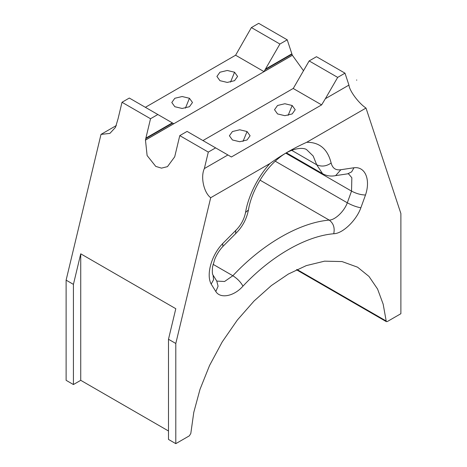 <?xml version="1.0" encoding="UTF-8"?>
<svg xmlns="http://www.w3.org/2000/svg" width="467" height="467" viewBox="0 0 467 467"><rect width="100%" height="100%" fill="white"/><g stroke="black" fill="none" stroke-linecap="round" stroke-linejoin="round"><path stroke-width="0.7" d="M348.937 85.093L325.382 98.695L337.682 77.394L344.99 73.167L348.937 85.093C349.409 90.796 358.662 103.248 366 108.058L400.884 213.53L400.884 313.701L387.336 321.524L386.302 321.623L383.162 304.151L377.569 289.032L368.983 276.429L357.582 267.194L342.042 261.567L324.553 261.164L306.288 265.612L288.343 274.053L271.385 285.553L254.089 300.976L237.37 320.012L222.234 341.885L209.572 365.445L199.999 389.367L193.782 412.373L190.81 433.446L189.357 435.828L175.802 443.65L175.802 343.478L168.488 339.258L175.802 308.705L80.738 253.82L73.424 284.374L66.116 280.147L101 134.397L116.359 125.524M366 108.058L306.708 142.289C293.731 148.068 280.346 155.879 269.979 163.497L210.693 197.722L175.802 343.478M189.45 98.274L192.48 102.495L189.45 106.715L182.136 108.467L174.827 106.715L171.798 102.495L174.827 98.274L182.136 96.523L189.45 98.274L185.411 108.163M234.562 72.227L237.592 76.448L234.562 80.674L227.254 82.42L219.939 80.674L216.91 76.448L219.939 72.227L227.254 70.476L234.562 72.227L230.523 82.116M247.061 131.536L250.09 135.757L247.061 139.977L239.746 141.729L232.432 139.977L229.402 135.757L232.432 131.536L239.746 129.785L247.061 131.536L243.015 141.419M292.173 105.489L295.202 109.71L292.173 113.93L284.858 115.682L277.55 113.93L274.52 109.71L277.55 105.489L284.858 103.738L292.173 105.489L288.133 115.372M227.908 154.968L204.353 168.569L208.3 152.09L215.608 147.87L231.398 156.982L321.623 104.888L325.382 98.695M210.693 197.722C203.816 192.649 200.384 176.835 204.353 168.569M157.84 114.514L172.294 122.862L145.891 138.104L150.526 118.735L157.84 114.514L129.318 98.047L122.01 102.273L118.058 118.77L115.501 127.339L109.897 133.393L101 134.397M287.223 39.818L291.857 53.833L265.454 69.075L279.908 44.038L287.223 39.818L258.7 23.35L251.392 27.571L235.602 55.223L145.371 107.317M292.33 55.252L263.989 71.614L265.063 69.746L291.98 54.207L292.383 55.281L145.476 140.1L145.768 138.623L172.685 123.084L173.759 123.708L145.424 140.065M215.608 147.87L187.092 131.402L179.777 135.623L174.687 156.877M344.99 73.167L316.474 56.705L309.16 60.926L293.241 88.502L321.623 104.888M263.989 71.614L235.602 55.223M202.952 140.561L293.294 88.403M291.857 53.833L291.98 54.207M265.454 69.075L265.063 69.746M174.617 156.924L167.478 166.637L161.5 168.138L155.762 166.404L147.111 155.546L145.476 140.1M292.383 55.281L303.503 70.721M172.685 123.084L172.294 122.862M145.768 138.623L145.891 138.104M179.777 135.623L208.3 152.09M122.01 102.273L150.526 118.735M337.682 77.394L309.16 60.926M279.908 44.038L251.392 27.571M168.488 430.983L80.738 380.319L73.424 384.545L66.116 380.319L66.116 280.147M73.424 384.545L73.424 284.374M80.738 380.319L80.738 253.82M168.488 339.258L168.488 439.429L175.802 443.65M356.695 79.921L356.695 80.248M269.979 163.497C258.053 176.398 248.17 196.193 245.554 212.421C244.165 219.303 240.914 225.292 235.8 230.389L222.695 243.558C211.516 254.994 205.924 274.707 211.189 284.088L215.824 291.531C220.342 299.032 234.113 296.306 242.945 286.16C270.866 256.272 305.821 236.092 333.747 233.733C342.574 233.681 356.35 220.506 360.868 207.786L365.498 195.002C370.769 179.532 365.176 166.281 353.998 167.752L340.892 169.714C335.773 170.525 332.522 168.289 331.138 163.012C327.647 149.066 319.504 142.155 306.708 142.289M385.876 320.823L296.989 269.506M215.824 291.531L218.083 286.23L216.77 281.087L213.086 275.156L213.565 279.739L211.189 284.088M245.554 212.421L248.426 209.992C246.629 219.128 242.361 227.015 235.619 233.658L222.899 246.436L222.695 243.558M235.619 233.658L235.8 230.389M248.426 209.992C251.398 191.721 264.018 170.011 278.39 158.453C291.904 146.836 304.537 147.35 306.889 149.901L313.188 156.019L316.696 164.769C321.559 166.935 326.375 166.351 331.138 163.012M353.998 167.752L351.628 171.874L347.664 173.829L335.633 175.627L340.892 169.714M291.653 150.316L316.696 164.769L322.58 173.695L286.446 152.832M347.664 173.829L348.569 173.876L351.844 177.764L351.534 191.114C356.368 193.642 361.02 194.937 365.498 195.002M285.839 153.188L351.534 191.114L347.302 202.801C352.112 205.392 356.63 207.056 360.868 207.786M275.256 161.203L347.302 202.801C344.29 211.277 335.108 220.062 329.217 220.097C333.456 223.244 334.962 227.791 333.747 233.733M260.026 180.145L329.217 220.097C299.581 222.601 262.483 244.019 232.846 275.74C237.434 278.682 240.797 282.156 242.945 286.16M213.063 264.322L232.846 275.74L224.563 281.502L216.77 281.087M296.463 269.757L386.302 321.623M222.899 246.436C219.572 249.991 216.898 254.141 214.878 258.887L212.532 266.937C212.141 271.776 212.327 274.514 213.086 275.156M335.633 175.627C330.975 176.573 326.62 175.931 322.58 173.695"/></g></svg>
